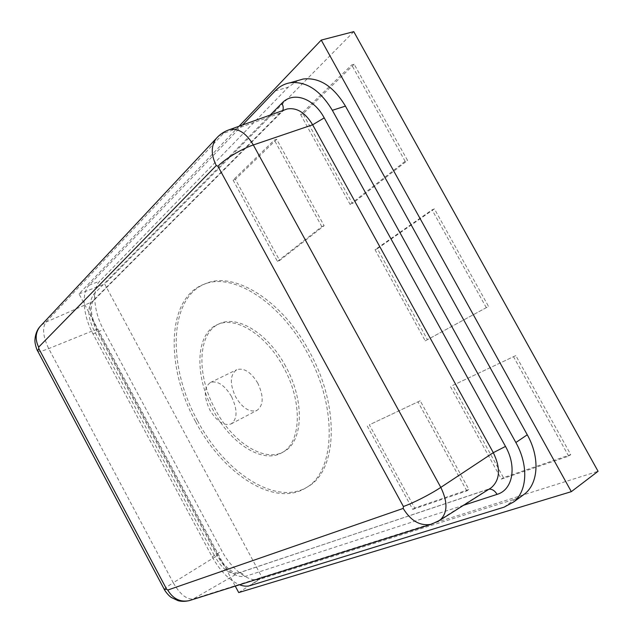 <?xml version="1.0" encoding="UTF-8"?>
<svg xmlns="http://www.w3.org/2000/svg" width="633" height="633" viewBox="0 0 633 633"><rect width="100%" height="100%" fill="white"/><g stroke="black" fill="none" stroke-linecap="round" stroke-linejoin="round"><path stroke-width="0.47" stroke-dasharray="3.17 2.37" d="M285.633 366.262C268.439 333.852 238.063 315.123 220.062 323.447C197.219 332.246 196.254 375.266 215.434 409.693C232.446 442.23 264.547 463.214 284.019 451.519C303.231 441.818 305.066 401.021 285.633 366.262M283.529 367.314C266.311 334.849 235.935 316.065 217.958 324.389C195.154 333.164 194.244 376.216 213.448 410.698C230.483 443.29 262.576 464.329 282.017 452.65C301.205 442.973 302.985 402.137 283.529 367.314M195.621 421.728C222.499 473.357 274.318 508.117 306.095 487.734C335.142 471.878 338.164 407.889 307.242 352.636C279.913 301.332 232.461 272.317 204.412 284.138C166.155 297.692 165.332 367.322 195.621 421.728M197.575 420.739C224.414 472.289 276.249 506.954 308.073 486.548C337.16 470.651 340.261 406.726 309.387 351.568C282.096 300.359 234.637 271.422 206.548 283.26C168.228 296.837 167.318 366.404 197.575 420.739M354.171 64.234L303.025 113.79L352.454 203.525L407.525 160.41L354.171 64.234L351.679 64.946L300.604 114.541L303.025 113.79M300.604 114.541L350.12 204.451L352.454 203.525M350.12 204.451L405.128 161.32L407.525 160.41M405.128 161.32L351.679 64.946M434.404 208.85L377.339 248.698L427.441 339.652L488.541 306.443L434.404 208.85L432.054 209.863L375.045 249.711L377.339 248.698M375.045 249.711L425.234 340.847L427.441 339.652M425.234 340.847L488.541 306.443M486.294 307.654L432.054 209.863M515.816 355.588L452.666 385.442L503.457 477.654L570.752 454.621L515.816 355.588L452.666 385.442M450.498 386.723L501.376 479.11L503.457 477.654M501.376 479.11L568.656 456.14L570.752 454.621M568.656 456.14L513.608 356.909M276.7 139.292L235.381 179.313L279.675 260.487L324.12 225.696L276.7 139.292L274.326 140.059L233.094 180.104L235.381 179.313M233.094 180.104L277.452 261.421L279.675 260.487M277.452 261.421L321.825 226.63L324.12 225.696M321.825 226.63L274.326 140.059M420.209 400.784L369.348 424.83L414.742 508.014L468.895 489.483L420.209 400.784L369.348 424.83M367.259 426.049L412.716 509.383L414.742 508.014M412.716 509.383L466.83 490.907L468.895 489.483M466.83 490.907L418.073 402.042M257.829 383.226C250.992 372.069 243.966 367.567 236.75 369.712C229.937 374.736 229.573 383.812 235.674 396.938C242.526 408.23 249.647 412.7 257.045 410.35C263.597 405.334 263.858 396.29 257.829 383.226M231.496 396.472C224.565 385.086 217.554 380.417 210.465 382.474C203.818 387.443 203.612 396.614 209.839 409.986C216.779 421.507 223.884 426.144 231.156 423.896C237.541 418.935 237.66 409.788 231.496 396.472M239.029 126.252L79.014 293.926L235.27 586.126M353.768 31.65L104.69 284.035L262.038 577.423L598.066 471.292M79.014 293.926L104.69 284.035M238.72 592.575L262.038 577.423M242.526 124.994L89.055 285.23C81.095 293.103 83.2 316.002 92.996 333.884L212.15 556.858C219.944 570.847 229.075 580.152 239.559 584.773M297.961 80.518L288.244 87.156L99.832 281.107C91.753 288.996 93.708 311.792 103.44 329.548L221.874 550.908C231.456 569.281 249.165 582.953 259.712 579.306L515.151 499.081L521.853 495.995M463.522 505.3L245.026 576.489C235.389 577.707 225.981 570.578 216.803 555.109L96.675 330.442C89.055 314.49 88.098 302.392 93.826 294.139L270.228 115.056M249.932 585.66L259.712 579.306M212.15 556.858L221.874 550.908M504.09 507.152L515.151 499.081M275.141 90.938L288.244 87.156M89.055 285.23L99.832 281.107M92.996 333.884L103.44 329.548M439.753 520.35L435.987 522.233L193.215 598.984C186.64 599.657 179.986 594.245 173.236 582.756L215.093 556.882C222.286 568.996 229.605 574.558 237.035 573.569L489.72 488.716M189.251 600.638L193.215 598.984L238.119 573.102L488.28 489.333L435.987 522.233L431.231 524.306M284.431 109.952L279.921 113.172L91.706 302.004C87.251 308.366 88.003 317.798 93.969 330.291L215.093 556.882L217.665 554.927C222.436 564.889 232.952 572.73 234.78 572.715L238.119 573.102C240.967 572.485 243.27 573.617 245.026 576.489M164.366 589.529C164.208 588.801 167.167 586.538 173.236 582.756L48.717 348.609C43.06 336.796 42.11 327.989 45.861 322.181L223.528 133.341L279.921 113.172L282.714 110.569M217.958 136.649L227.532 130.374M41.287 325.188L45.861 322.181L91.706 302.004L93.383 300.794C94.903 298.887 95.053 296.671 93.826 294.139M37.592 350.872C38.407 351.98 42.118 351.22 48.717 348.609L93.969 330.291L97.189 329.619L217.665 554.927L216.803 555.109M488.985 489.182L489.76 488.692M96.675 330.442L97.189 329.619C91.397 318.201 89.38 306.04 93.383 300.794L281.914 111.827L284.494 109.928M217.958 324.389L220.062 323.447M306.095 487.734L308.073 486.548M204.412 284.138L206.548 283.26M282.017 452.65L284.019 451.519M210.465 382.474L236.75 369.712M231.156 423.896L257.045 410.35"/><path stroke-width="0.95" d="M235.27 586.126L238.72 592.575L571.33 491.659L321.248 40.093L239.029 126.252M571.33 491.659L598.066 471.292L353.768 31.65L321.248 40.093M239.559 584.773C243.444 586.269 246.902 586.562 249.932 585.66L504.09 507.152L513.759 501.906C527.344 491.058 528.666 465.184 515.855 442.522L332.333 110.3C320.179 90.147 306.063 80.977 289.993 82.796C284.32 83.833 279.367 86.547 275.141 90.938L242.526 124.994M521.853 495.995L524.86 493.795C538.501 482.908 539.957 457.2 527.265 434.792L345.452 106.13C333.401 86.199 319.317 77.163 303.191 79.022L297.961 80.518M216.28 165.545L38.653 347.137L38.819 348.625L166.614 589.149L167.729 590.067L403.181 508.426L403.403 506.487L217.918 166.234L216.28 165.545C210.955 154.887 210.931 145.875 216.217 138.5L217.958 136.649M270.228 115.056L281.891 103.211C292.929 91.184 313.477 97.727 324.215 117.88L505.498 446.423C517.193 466.877 512.643 489.95 497.063 494.373L463.522 505.3M515.855 442.522L527.265 434.792M332.333 110.3L345.452 106.13M489.72 488.716L491.216 487.766C500.11 479.941 500.806 468.238 493.305 452.666L312.639 124.796C305.241 112.555 296.719 107.293 287.073 109.011L284.431 109.952M227.532 130.374L229.866 129.536C238.514 128.103 246.332 133.246 253.327 144.965L440.805 487.394L493.305 452.666L505.498 446.423M403.403 506.487C412.732 503.306 430.717 494.144 440.805 487.394C447.99 502.262 447.642 513.244 439.753 520.35L489.76 488.692M217.918 166.234C224.85 158.986 241.846 148.747 253.327 144.965L312.639 124.796L324.215 117.88M167.729 590.067C173.102 598.889 180.278 602.41 189.251 600.638L431.231 524.306C420.225 526.268 410.872 520.983 403.181 508.426M189.251 600.638C185.121 601.556 181.402 601.579 178.095 600.693L171.258 597.441C166.954 594.434 163.67 588.579 164.366 589.529L166.614 589.149M38.653 347.137C34.989 339.517 35.401 332.705 39.879 326.691L41.287 325.188M284.494 109.928L229.866 129.536C224.399 131.316 219.849 134.299 216.217 138.5L39.879 326.691C36.928 330.133 35.282 334.533 34.934 339.905C34.649 344.17 37.355 351.117 37.592 350.872L38.819 348.625M497.063 494.373C494.856 490.694 492.158 488.969 488.985 489.182M282.714 110.569C283.6 108.393 283.323 105.94 281.891 103.211M513.759 501.906L524.86 493.795M289.993 82.796L303.191 79.022M431.231 524.306L439.753 520.35M37.592 350.872L164.366 589.529"/></g></svg>

